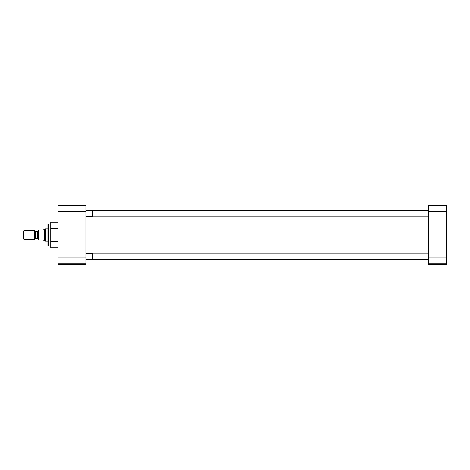 <?xml version="1.0" encoding="UTF-8"?>
<svg xmlns="http://www.w3.org/2000/svg" width="470" height="470" viewBox="0 0 470 470"><rect width="100%" height="100%" fill="white"/><g stroke="black" fill="none" stroke-linecap="round" stroke-linejoin="round"><path stroke-width="0.7" d="M50.754 223.979L48.492 223.979L48.492 246.022L50.754 246.022M48.492 223.979L47.899 224.572L47.899 245.428L48.492 246.022M85.881 263.782L85.881 264.516L57.939 264.516L57.939 263.782L85.881 263.782L85.881 257.877L57.939 257.877L57.939 263.782M57.939 211.388L85.881 211.388L85.881 205.484L57.939 205.484L57.939 257.877M57.939 228.608L50.754 228.608L50.754 241.392L57.939 241.392M50.754 241.392L50.754 247.784L57.939 247.784M50.754 228.608L50.754 222.216L57.939 222.216M85.881 211.388L85.881 257.877M446.5 211.388L446.5 205.484L428.393 205.484L428.393 211.388L446.5 211.388L446.5 257.877L428.393 257.877L428.393 211.388M428.393 257.877L428.393 263.782L446.5 263.782L446.5 257.877M446.5 263.782L446.5 264.516L428.393 264.516L428.393 263.782M85.881 259.722L92.666 259.722L92.666 253.571L85.881 253.571M85.881 216.429L92.666 216.429L92.666 210.278L85.881 210.278M47.899 228.878L45.572 228.878L45.572 241.122L47.899 241.122M45.572 228.878L44.397 229.196L44.397 240.805L45.572 241.122M43.175 230.083C43.851 228.913 43.851 228.913 43.175 230.083L38.258 230.083L38.258 239.917L43.175 239.917C43.851 241.087 43.851 241.087 43.175 239.917M34.604 230.694L34.604 239.306L24.088 239.306L24.088 230.694L34.604 230.694L35.138 231.228L35.138 238.772L34.604 239.306M24.088 230.694L23.5 231.281L23.5 238.719L24.088 239.306M38.258 239.201L37.647 238.59L37.647 231.41L38.258 230.799M37.647 231.41L35.567 231.41L35.567 238.59L35.138 238.772M85.881 207.94L428.393 207.94M85.881 262.06L428.393 262.06M428.393 259.422L92.666 259.422M428.393 253.871L92.666 253.871M428.393 216.13L92.666 216.13M428.393 210.578L92.666 210.578M35.567 231.41L35.138 231.228M44.397 229.196L43.687 229.196M44.397 240.805L43.687 240.805M37.647 238.59L35.567 238.59"/></g></svg>
